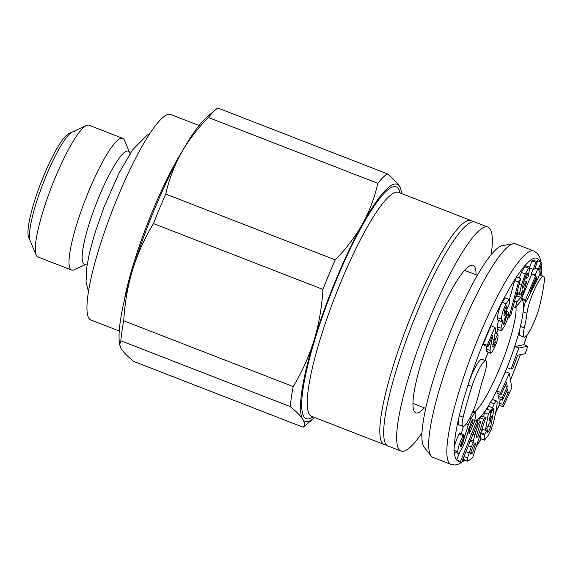 <?xml version="1.0" encoding="UTF-8"?>
<svg xmlns="http://www.w3.org/2000/svg" width="573" height="573" viewBox="0 0 573 573"><rect width="100%" height="100%" fill="white"/><g stroke="black" fill="none" stroke-linecap="round" stroke-linejoin="round"><path stroke-width="0.86" d="M476.02 274.775A79.138 14.146 -68.8 0 0 474.63 266.653A79.138 14.146 111.2 0 0 472.202 265.141A79.138 14.146 111.2 0 0 432.264 331.481A79.138 14.146 111.2 0 0 414.329 411.514A79.138 14.146 -68.8 0 0 415.024 412.352A79.138 14.146 -68.8 0 0 424.342 407.818M421.964 432.937A120.115 21.473 -68.8 0 1 400.993 451.051A120.115 21.473 -68.8 0 1 398.715 449.024A120.115 21.473 111.2 0 1 427.408 323.86A120.115 21.473 111.2 0 1 487.967 227.116A120.115 21.473 111.2 0 1 490.244 229.143A120.115 21.473 -68.8 0 1 491.219 254.634M487.967 227.116L475.01 222.08A120.115 21.473 111.2 0 0 414.444 318.832A120.115 21.473 111.2 0 0 385.758 443.989A120.115 21.473 -68.8 0 0 388.036 446.016L400.993 451.051M525.699 300.868A22.046 3.939 111.2 0 0 524.016 306.827A22.046 3.939 111.2 0 0 523.371 309.914A22.046 3.939 111.2 0 0 523.099 311.812A64.72 11.567 -68.8 0 1 520.413 326.445A22.046 3.939 111.2 0 0 519.919 328.709A22.046 3.939 111.2 0 0 520.191 335.656L524.08 337.168A22.046 3.939 111.2 0 0 531.816 327.011A22.046 3.939 111.2 0 0 539.823 305.28A108.813 19.453 111.2 0 0 544.35 280.684A22.046 3.939 111.2 0 0 543.648 276.451A22.046 3.939 111.2 0 0 535.913 286.607A22.046 3.939 111.2 0 0 527.905 308.331A22.046 3.939 111.2 0 0 526.988 313.316A64.72 11.567 -68.8 0 1 524.295 327.949A22.046 3.939 111.2 0 0 524.08 337.168M483.891 376.246A22.046 3.939 111.2 0 0 485.653 370.022A22.046 3.939 111.2 0 0 485.875 360.811A22.046 3.939 111.2 0 0 471.894 386.474A108.813 19.453 111.2 0 0 463.192 417.18A22.046 3.939 111.2 0 0 462.97 426.391A22.046 3.939 111.2 0 0 470.705 416.234A22.046 3.939 111.2 0 0 478.713 394.51A64.72 11.567 -68.8 0 1 483.891 376.246M527.833 346.199L523.944 344.695L514.898 346.5L507.198 367.587L511.087 369.091L512.67 368.776L517.627 355.203L525.09 353.72L527.833 346.199L518.787 348.012L511.087 369.091M509.39 373.231L505.501 371.719L496.812 390.944L497.185 393.236L501.074 394.74L506.582 382.549L507.255 386.668L502.192 397.877L502.564 400.169L507.635 388.952L508.222 392.541L502.822 404.466L503.201 406.758L511.775 387.799L509.39 373.231L500.695 392.455L501.074 394.74M500.551 399.388L498.94 402.962L499.312 405.247L503.201 406.758M499.341 394.074L498.302 396.373L498.675 398.658L502.564 400.169M493.124 399.818L491.756 400.183L490.359 402.246L487.143 409.115M485.775 417.588L483.648 419.25L477.968 436.569L477.073 437.271L476.063 437.321L480.74 421.52L478.412 423.347L473.191 440.895L473.441 442.621L471.171 447.004L467.539 457.977L467.239 460.85L468.85 460.513L472.689 457.505L485.775 417.588L481.886 416.077L479.759 417.738L478.77 420.754M480.74 421.52L476.858 420.009L476.027 420.661M463.335 458.264L463.564 459.639L467.453 461.15L463.349 459.338M490.538 410.433L488.296 414.215L485.36 430.316L490.424 421.778L491.276 417.087L489.263 420.482L489.464 419.364C490.459 414.494 491.519 411.271 492.658 409.688L493.754 408.463L493.933 409.222L490.638 426.957L488.669 431.419L487.444 432.808L487.687 429.12L484.643 434.262L484.436 440.136L487.709 436.282L491.068 429.643L493.568 422.437L495.967 411.163C496.992 405.541 497.343 402.267 497.013 401.329C496.684 400.398 495.76 401.207 494.248 403.757L490.144 413.119L490.538 410.433L486.649 408.921L484.407 412.703L483.669 416.772M482.788 429.32L480.862 432.572M480.69 433.081L480.546 438.624L484.436 440.136M459.532 452.677L456.602 459.983M463.536 434.492L459.646 432.98L459.159 434.005C456.588 439.348 454.969 443.674 454.282 446.976L453.909 450.299L454.346 451.939L458.285 453.472L459.109 453.128L462.69 447.191L464.846 442.249L471.214 421.921L472.668 419.486L473.198 419.794L472.524 422.888L469.402 429.872L469.445 433.389L474.587 421.37L475.941 414.1L475.468 412.445L474.48 412.983L470.949 418.849L468.349 424.751L462.167 444.669C461.086 446.919 460.549 447.434 460.542 446.224C460.32 445.536 461.251 442.972 463.328 438.531L463.536 434.492L463.048 435.509C459.503 442.886 457.755 448.322 457.798 451.81L458.285 453.472M463.378 426.434L461.329 433.639M485.875 360.811L481.986 359.3A22.046 3.939 111.2 0 0 468.005 384.963A108.813 19.453 111.2 0 0 459.302 415.669A22.046 3.939 111.2 0 0 459.08 424.88L462.97 426.391M508.767 312.299L506.124 317.421L504.534 323.43L503.71 324.476L504.211 319.884L506.339 315.222L506.596 311.956L504.376 315.709C504.061 316.124 503.954 315.53 504.047 313.925L504.655 310.115L505.837 307.099L506.869 305.796L506.912 308.983L509.619 303.088C509.848 300.302 509.648 299.092 509.017 299.45L506.109 303.819C503.352 309.148 501.783 314.24 501.396 319.104L501.576 321.553L502.929 320.565L500.931 328.193L501.253 330.75L504.347 326.546C506.94 321.532 508.409 316.783 508.767 312.299L504.877 310.788L504.663 311.203M505.128 297.939L509.304 299.407L505.128 297.939L502.22 302.315C499.47 307.637 497.894 312.729 497.507 317.592L497.686 320.042L501.662 321.618L497.686 320.042M498.539 320.4L497.042 326.682L497.371 329.239L501.253 330.75M494.914 327.298L491.025 325.786L483.354 343.764L484.013 345.318L487.895 346.83L492.809 335.32L489.972 350.411L490.524 353.305L486.262 351.349L490.144 352.861L491.978 352.28L495.101 346.293C497.672 340.276 498.531 336.265 497.686 334.26L494.95 339.982L495.251 342.418L494.449 345.003C493.711 346.873 493.138 347.474 492.723 346.815L494.621 335.757C495.487 331.631 495.588 328.809 494.914 327.298L487.243 345.275L487.895 346.83M486.463 346.271L486.262 351.349M543.648 276.451L539.766 274.94A22.046 3.939 111.2 0 0 539.429 274.89M520.656 278.585L518.501 282.009L508.845 317.994L511.001 314.563L520.656 278.585L516.767 277.074L514.611 280.498L509.49 299.586M507.026 308.761L506.331 311.354M521.681 298.354L522.504 299.629L526.394 301.14L537.854 278.693L540.253 272.92L538.871 270.771L541.972 263.301L541.213 262.119L538.111 269.589L537.746 269.016L535.203 275.14L535.569 275.713L525.548 299.829L526.394 301.14M533.076 269.389L531.314 273.636L531.68 274.202L521.767 298.067M541.213 262.119L537.324 260.608L536.922 261.567M537.331 261.725L535.827 262.355L533.305 269.482L534.81 268.852L537.331 261.725L533.442 260.214L531.937 260.844L529.674 267.24M517.605 293.727L516.953 295.904L515.593 297.459M529.846 267.305L528.578 268.171L525.269 273.966L521.466 285.189L519.546 293.448L519.804 294.579L520.785 293.928L522.934 290.404L520.843 297.408L516.968 301.842L515.292 307.622L520.785 301.334L526.608 281.88L524.739 284.015L522.884 288.004L522.44 287.238L523.736 282.145C525.484 276.394 526.573 273.514 527.002 273.5C527.783 272.275 527.575 273.808 526.394 278.091L526.078 279.166L528.141 276.802L529.846 267.305L525.957 265.793L524.689 266.667L521.387 272.454L519.31 278.063M457.77 460.936A108.813 19.453 -68.8 0 1 457.168 460.513A108.813 19.453 -68.8 0 1 456.617 459.947A108.813 19.453 111.2 0 1 454.346 451.939M457.741 461.007L461.63 462.511L477.918 421.936L476.765 420.947L460.477 461.523L461.63 462.511M456.588 460.012L460.477 461.523M474.931 420.238L476.765 420.947M497.013 401.329L492.844 399.467M469.509 441.095L473.441 442.621M471.55 453.737L470.583 453.565L471.486 450.12L474.1 444.39L475.912 442.843L472.618 452.899L471.55 453.737L470.612 453.372M470.741 454.095L470.583 453.565M460.706 446.825L460.542 446.224M472.668 419.486L473.198 419.794L472.589 419.558M529.918 292.144L536.285 276.823L537.059 278.027L529.918 292.144M522.361 287.804L522.884 288.004L522.461 288.283M514.898 346.5L518.787 348.012M498.94 402.962L502.822 404.466M506.339 391.81L508.222 392.541M498.302 396.373L502.192 397.877M505.1 385.83L507.255 386.668M496.812 390.944L500.695 392.455M490.044 416.614L491.276 417.087M482.022 429.019L485.36 430.316M484.407 412.703L488.296 414.215M480.797 432.773L484.643 434.262M486.37 428.611L487.687 429.12M479.759 417.738L483.648 419.25M431.075 455.993A114.464 20.463 111.2 0 1 444.734 372.343A114.464 20.463 111.2 0 1 495.652 261.352A114.464 20.463 -68.8 0 1 513.501 243.776L502.471 245.581A108.755 19.446 -68.8 0 0 485.517 262.284A108.755 19.446 111.2 0 0 437.135 367.737A108.755 19.446 111.2 0 0 424.163 447.212L431.075 455.993A114.464 20.463 111.2 0 0 432.851 457.354L450.994 464.402L454.84 465.025L459.123 463.965L464.839 460.133M513.501 243.776A114.464 20.463 -68.8 0 1 515.729 243.962L533.878 251.01A114.464 20.463 -68.8 0 0 513.802 268.4A114.464 20.463 111.2 0 0 461.093 384.863A114.464 20.463 111.2 0 0 450.994 464.402M470.132 441.339L473.362 442.592M477.116 423.934L478.09 424.314M477.495 422.996L478.412 423.347M476.27 435.91L477.968 436.569M470.856 452.219L472.618 452.899M467.718 432.715L469.445 433.389M468.549 429.542L469.402 429.872M521.688 298.332L525.548 299.829M531.68 274.202L535.569 275.713M531.314 273.636L535.203 275.14M535.11 267.999L537.746 269.016M535.963 277.597L537.059 278.027M530.132 268.25L533.305 269.482M531.937 260.844L535.827 262.355M524.796 278.664L526.078 279.166M523.357 283.477L524.739 284.015M524.102 280.906L526.608 281.88M513.093 306.77L515.292 307.622M514.654 300.947L516.968 301.842M516.953 295.904L520.843 297.408M514.611 280.498L518.501 282.009M507.857 317.607L508.845 317.994M505.365 317.127L506.124 317.421M505.264 308.338L506.912 308.983M504.419 311.11L506.596 311.956M505.15 317.571L506.081 317.929M483.354 343.764L487.243 345.275M493.783 339.531L494.95 339.982M495.115 333.006L497.529 333.944M322.936 289.401A138.487 24.761 -68.8 0 1 328.974 274.46A138.487 24.761 -68.8 0 1 335.226 259.877C346.364 248.489 355.453 236.506 362.501 223.914A127.185 22.741 111.2 0 0 336.287 278.915A127.185 22.741 111.2 0 0 314.047 340.319C318.903 324.311 321.868 307.336 322.936 289.401L153.464 223.585C144.496 238.447 137.541 253.868 132.607 269.847A127.185 22.741 -68.8 0 1 154.839 208.443A127.185 22.741 -68.8 0 1 181.061 153.442A127.185 22.741 -68.8 0 1 206.753 117.25L216.035 109.343A138.487 24.761 -68.8 0 1 217.747 107.975L387.219 173.798C393.336 178.812 397.469 183.023 399.625 186.433L401.243 190.494L401.544 192.9A127.185 22.741 -68.8 0 1 401.623 193.581M335.226 259.877L165.755 194.054A138.487 24.761 111.2 0 0 159.502 208.644A138.487 24.761 111.2 0 0 153.464 223.585M165.755 194.054C168.992 179.6 174.092 166.063 181.061 153.442C188.109 140.858 197.198 128.868 208.336 117.486A138.487 24.761 -68.8 0 1 216.035 109.343M199.053 125.516L170.747 114.521A110.224 19.704 -68.8 0 0 115.173 203.3A110.224 19.704 -68.8 0 0 88.844 318.151A110.224 19.704 111.2 0 0 90.935 320.013L119.241 331.008M314.649 417.509A127.185 22.741 -68.8 0 1 314.133 417.961L304.85 425.868A138.487 24.761 -68.8 0 1 303.138 427.229L133.667 361.405C127.55 356.392 123.417 352.18 121.268 348.771L119.642 344.717L119.342 342.303A127.185 22.741 -68.8 0 1 132.607 269.847C127.75 285.863 124.785 302.838 123.718 320.773A138.487 24.761 -68.8 0 0 120.839 340.792L290.31 406.608A138.487 24.761 -68.8 0 1 293.19 386.589L123.718 320.773M119.642 344.717L120.839 340.792M401.544 192.9A127.185 22.741 -68.8 0 0 399.625 186.433A127.185 22.741 -68.8 0 0 362.501 223.914C369.47 211.294 374.577 197.764 377.808 183.31L208.336 117.486M377.808 183.31A138.487 24.761 -68.8 0 1 387.219 173.798M293.19 386.589C302.157 371.727 309.112 356.306 314.047 340.319A127.185 22.741 -68.8 0 0 302.709 419.243C300.56 415.833 296.427 411.622 290.31 406.608M314.133 417.961A127.185 22.741 -68.8 0 1 302.709 419.243C304.786 422.623 304.922 425.288 303.138 427.229M122.722 138.315L89.03 125.229A70.658 12.635 111.2 0 0 86.459 125.494L68.896 133.581A56.526 10.106 111.2 0 0 41.063 182.4A56.526 10.106 111.2 0 0 28.65 237.208L36.149 255.028A70.658 12.635 111.2 0 0 36.529 255.759A70.658 12.635 111.2 0 0 37.868 256.955L71.561 270.041A70.658 12.635 111.2 0 0 74.125 269.776L86.544 264.06A60.666 10.844 -68.8 0 1 83.192 263.265A60.666 10.844 111.2 0 1 99.208 196.324A60.666 10.844 111.2 0 1 129.419 152.217A60.666 10.844 -68.8 0 1 129.742 152.848L124.434 140.242A70.658 12.635 111.2 0 0 124.062 139.511A70.658 12.635 111.2 0 0 122.722 138.315A70.658 12.635 111.2 0 0 87.096 195.228A70.658 12.635 111.2 0 0 70.221 268.852A70.658 12.635 111.2 0 0 71.561 270.041M86.459 125.494A70.658 12.635 111.2 0 0 51.67 186.519A70.658 12.635 111.2 0 0 36.149 255.028M74.569 131.74A59.348 10.608 111.2 0 0 44.644 179.542A59.348 10.608 111.2 0 0 30.462 241.383M523.099 311.812L526.988 313.316M527.045 335.055A108.813 19.453 -68.8 0 1 523.822 344.717M520.298 354.673A108.813 19.453 -68.8 0 1 510.479 379.885M499.284 405.068A108.813 19.453 -68.8 0 1 495.752 412.324M481.091 438.839A108.813 19.453 -68.8 0 1 477.309 444.619A108.813 19.453 111.2 0 1 476.557 445.708M471.894 386.474L468.005 384.963A108.813 19.453 111.2 0 1 517.928 274.825A108.813 19.453 -68.8 0 1 539.773 261.553M540.776 266.18A108.813 19.453 -68.8 0 1 540.805 275.348M520.413 326.445L524.295 327.949M519.919 328.709A65.007 11.625 -68.8 0 1 511.044 357.043A65.007 11.625 -68.8 0 1 501.153 381.332A65.007 11.625 -68.8 0 1 491.756 400.183M462.382 460.642A108.813 19.453 111.2 0 0 463.894 459.768M475.389 420.417A65.007 11.625 111.2 0 0 485.489 410.44A65.007 11.625 -68.8 0 0 488.611 405.584M463.192 417.18L459.302 415.669A108.813 19.453 111.2 0 0 454.282 446.976M498.123 329.532A65.007 11.625 111.2 0 0 496.239 333.443M488.038 352.338A65.007 11.625 111.2 0 0 484.916 360.438M521.416 299.249A65.007 11.625 -68.8 0 1 523.371 309.914M488.354 406.142L492.243 407.654M490.359 402.246L494.248 403.757M480.604 433.575L484.493 435.086M487.372 430.91L488.669 431.419M487.967 425.918L490.638 426.957M491.24 417.287L492.644 417.832M490.18 416.077L492.773 417.087M493.16 408.921L493.933 409.222M515.986 306.82A59.348 10.608 -68.8 0 1 505.551 352.896A59.348 10.608 -68.8 0 1 481.356 404.015A59.348 10.608 111.2 0 1 474.394 412.03M464.001 456.609L467.539 457.977M465.964 451.725L468.993 452.899M468.306 445.887L471.171 447.004M470.698 439.928L473.191 440.895M473.019 434.141L474.938 434.886M474.236 431.104L475.962 431.777M476.17 426.291L477.524 426.821M476.084 436.891L477.073 437.271M468.735 428.855L469.71 429.234M471.027 422.308L472.524 422.888M453.909 450.299L457.798 451.81M459.159 434.005L463.048 435.509M460.95 444.197L462.167 444.669M461.931 441.604L463.249 442.12M463.55 435.351L465.011 435.917M466.207 423.92L468.349 424.751M469.631 418.34L470.949 418.849M472.567 412.245L474.48 412.983M525.147 277.611L526.394 278.091M516.939 292.438L519.546 293.448M519.131 284.28L521.466 285.189M521.387 272.454L525.269 273.966M524.689 266.667L528.578 268.171M497.042 326.682L500.931 328.193M497.507 317.592L501.396 319.104M502.22 302.315L506.109 303.819M505.572 307.637L506.976 308.181M504.219 312.278L506.066 312.994M503.574 323.057L504.534 323.43M492.787 344.359L494.449 345.003M493.317 341.666L495.251 342.418M493.733 339.775L495.065 340.29M486.083 348.9L489.972 350.411M488.927 344.423L490.896 345.19M490.545 340.62L491.849 341.121M398.514 192.37L471.121 220.569A120.115 21.473 111.2 0 0 414.05 308.804A120.115 21.473 111.2 0 0 413.577 309.943A120.115 21.473 111.2 0 0 384.146 444.505L311.54 416.306M398.543 192.385A120.115 21.473 111.2 0 0 341.472 280.612A120.115 21.473 111.2 0 0 340.999 281.751A120.115 21.473 111.2 0 0 311.569 416.313M400.018 192.958A124.355 22.232 111.2 0 0 337.103 278.263A124.355 22.232 111.2 0 0 336.616 279.445A124.355 22.232 111.2 0 0 313.044 416.893M124.026 301.656A110.224 19.704 -68.8 0 1 182.773 150.398M476.285 446.525L481.27 438.911M495.674 412.732L499.312 405.247M510.507 380.064L520.406 354.651M523.93 344.695L527.224 334.818M541.12 275.47L541.327 264.855M541.019 262.04L539.551 256.768L537.159 253.18L533.878 251.01M485.002 360.467L488.117 352.374M496.34 333.479L498.224 329.575M464.617 270.349L477.381 275.305M412.947 403.392L425.703 408.348M475.468 412.445L472.911 411.457M519.804 294.579L516.688 293.369M386.574 445.035L384.146 444.505M129.742 152.848L130.393 154.094M86.544 264.06L87.261 263.766M473.269 221.815L471.121 220.569M149.696 133.831L147.218 135.049L132.499 149.933L118.998 173.132L103.999 207.097L94.731 233.626L89.417 253.108L86.595 268.236L86.057 281.98L88.435 291.557"/></g></svg>
